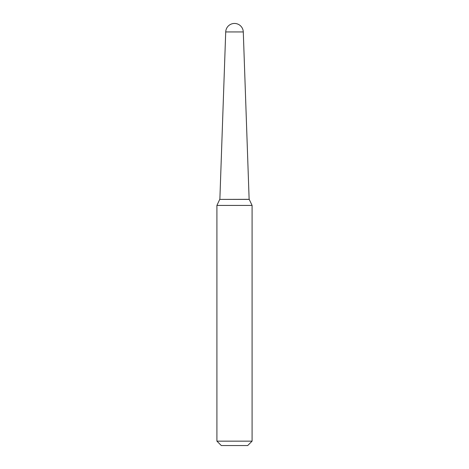 <?xml version="1.0" encoding="UTF-8"?>
<svg xmlns="http://www.w3.org/2000/svg" width="469" height="469" viewBox="0 0 469 469"><rect width="100%" height="100%" fill="white"/><g stroke="black" fill="none" stroke-linecap="round" stroke-linejoin="round"><path stroke-width="0.7" d="M249.133 199.325L243.288 31.939L225.712 31.939L219.867 199.325M247.691 445.55L221.309 445.55L216.913 441.153L252.088 441.153L247.691 445.55M249.274 199.395L219.727 199.395L249.203 199.325L252.088 205.428L216.913 205.428L216.913 441.153M252.088 205.428L252.088 441.153M219.727 199.395L216.913 205.428M243.288 31.939A8.794 8.794 0 0 0 234.5 23.45A8.794 8.794 0 0 0 225.712 31.939"/></g></svg>
